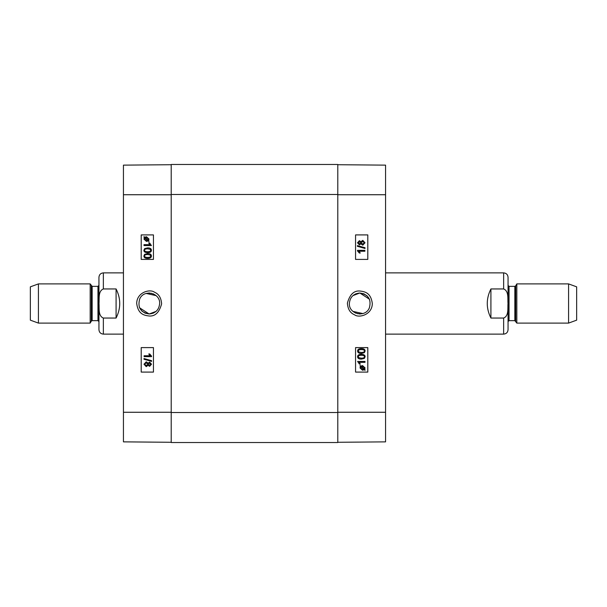 <?xml version="1.0" encoding="UTF-8"?>
<svg xmlns="http://www.w3.org/2000/svg" width="607" height="607" viewBox="0 0 607 607"><rect width="100%" height="100%" fill="white"/><g stroke="black" fill="none" stroke-linecap="round" stroke-linejoin="round"><path stroke-width="0.91" d="M171.212 442.526L337.796 442.526L337.796 164.474L171.212 164.474L171.212 442.526L337.796 442.526M103.357 288.955L116.089 288.955C120.952 298.652 120.952 308.348 116.089 318.045L103.357 318.045C98 315.898 99.419 308.265 99.002 303.5C99.419 298.735 98 291.102 103.357 288.955L103.357 272.877L123.441 272.877M116.089 318.045L116.089 288.955M103.357 318.045L103.357 334.123C100.679 333.858 99.207 332.393 98.941 329.715L98.941 277.285C99.207 274.607 100.679 273.142 103.357 272.877M38.423 283.901L30.35 286.838L30.35 320.162L38.423 323.099L90.177 323.099L90.177 283.901L38.423 283.901L38.423 323.099M98.941 285.373L97.962 286.352L92.158 286.352L90.177 283.901M503.643 318.045L490.911 318.045C486.048 308.348 486.048 298.652 490.911 288.955L503.643 288.955C509 291.102 507.581 298.735 507.998 303.5C507.581 308.265 509 315.898 503.643 318.045L503.643 334.123L385.566 334.123M490.911 288.955L490.911 318.045M503.643 288.955L503.643 272.877C506.321 273.142 507.793 274.607 508.059 277.285L508.059 329.715C507.793 332.393 506.321 333.858 503.643 334.123M568.577 323.099L576.65 320.162L576.65 286.838L568.577 283.901L516.823 283.901L516.823 323.099L568.577 323.099L568.577 283.901M509.038 320.648L509.038 286.352L508.059 285.373L508.059 321.627L509.038 320.648L514.842 320.648L516.823 323.099M149.163 313.994C140.551 312.415 137.402 307.408 139.709 298.947C143.859 289 160.233 292.733 159.656 303.5C159.019 309.866 155.521 313.364 149.163 313.994L156.09 311.376L149.163 313.994L139.602 307.817M140.111 298.204L139.83 298.712M151.462 293.264L146.158 293.447L156.09 295.617L153.184 293.803M147.638 248.809L150.119 249.272L150.65 250.266C150.855 251.169 149.853 251.662 147.638 251.738C145.43 251.662 144.428 251.169 144.633 250.274C144.428 249.371 145.43 248.878 147.638 248.809C145.437 248.878 144.436 249.371 144.641 250.274C144.436 251.169 145.437 251.662 147.645 251.738M147.645 247.876C150.157 247.876 151.409 248.673 151.401 250.274C151.447 251.844 150.195 252.641 147.638 252.664L147.638 252.664C145.149 252.664 143.897 251.867 143.889 250.274L144.648 248.604L147.638 247.876C150.149 247.876 151.393 248.673 151.393 250.274C151.454 251.844 150.202 252.641 147.645 252.664M144.018 244.659L149.762 244.659L148.677 242.861L149.55 242.861L151.393 245.562L144.018 245.562L144.018 244.659L149.762 244.659M149.557 242.861L151.401 245.562M144.898 237.982L144.496 239.075L144.891 237.982L147.676 240.463L146.446 240.751L144.489 239.075L146.454 240.751M148.017 240.19L145.232 237.701L148.025 240.182L148.442 239.09L146.469 237.398L145.232 237.701L146.469 237.398M146.469 236.73L149.011 239.082L148.48 240.592L149.11 241.154L148.814 241.487L148.161 240.896L146.469 241.419L143.935 239.09L144.451 237.587L143.821 237.026L144.102 236.692L144.762 237.276L146.462 236.73L149.003 239.082L148.472 240.592L149.102 241.154L148.821 241.487M148.169 240.896L146.469 241.419M144.762 237.276L144.102 236.692M149.648 363.032L148.465 364.23L149.641 363.032L150.756 364.223L149.588 365.414L148.457 364.23L149.595 365.414M146.249 362.736L144.747 364.23L146.241 362.736L147.713 364.2L146.211 365.718L144.739 364.23L146.219 365.718M149.603 362.106L151.5 364.208L149.58 366.34L148.108 365.255L146.219 366.643L143.996 364.223L146.249 361.802L148.108 363.214L149.61 362.106L151.507 364.208L149.588 366.34M148.116 365.255L146.226 366.643M146.257 361.802L148.116 363.214M144.003 358.54L151.598 360.672L151.591 361.4L143.996 359.268L143.996 358.54L151.591 360.672L151.598 361.4M144.117 355.748L149.868 355.748L148.783 353.949L149.656 353.949L151.5 356.65L144.117 356.65L144.117 355.748L149.868 355.748M149.663 353.949L151.5 356.066M151.507 356.066L151.5 356.65M147.638 254.515L150.119 254.978L150.65 255.972C150.855 256.882 149.853 257.368 147.638 257.444C145.43 257.368 144.428 256.882 144.633 255.979C144.428 255.077 145.43 254.591 147.638 254.515C145.437 254.591 144.436 255.077 144.641 255.979C144.436 256.882 145.437 257.368 147.645 257.444M147.645 253.582C150.157 253.582 151.409 254.386 151.401 255.979C151.447 257.55 150.195 258.347 147.638 258.377L147.638 258.377C145.149 258.377 143.897 257.58 143.889 255.979L144.648 254.31L147.638 253.582C150.149 253.582 151.393 254.386 151.393 255.979C151.454 257.55 150.202 258.347 147.645 258.377M153.45 347.599L141.219 347.599L141.219 372.091L153.45 372.091L141.203 372.091L141.203 347.599L153.45 347.599L153.45 372.091M153.45 234.909L141.219 234.909L141.219 259.401L153.45 259.401L141.203 259.401L141.203 234.909L153.45 234.909L153.45 259.401M136.696 303.5C138.1 313.986 143.722 315.329 148.958 315.974C155.005 316.596 159.224 312.559 161.621 303.864C161.174 297.855 158.799 293.978 154.497 292.225C150.066 288.697 136.727 292.202 136.696 303.5M171.212 164.717L123.441 165.134L123.441 441.866L171.212 442.283M149.732 293.022L148.594 293.022M139.352 307.21L141.568 310.731M141.977 311.141L145.149 313.189L149.163 313.994L153.184 313.189L156.09 311.376M359.845 293.006C368.457 294.585 371.605 299.592 369.299 308.053C365.148 318 348.782 314.267 349.351 303.5C349.989 297.134 353.486 293.636 359.845 293.006L352.917 295.624L359.845 293.006L369.405 299.183M368.904 308.796L369.177 308.288M357.553 313.736L362.849 313.553L352.917 311.383L355.831 313.197M361.37 358.191L358.889 357.728L358.358 356.734C358.153 355.831 359.154 355.338 361.37 355.262C363.578 355.338 364.579 355.831 364.375 356.726C364.587 357.629 363.578 358.122 361.37 358.191C363.57 358.122 364.572 357.629 364.367 356.726C364.572 355.831 363.57 355.338 361.362 355.262M361.362 359.124C358.858 359.124 357.606 358.327 357.606 356.726C357.561 355.156 358.813 354.359 361.37 354.336L361.37 354.336C363.859 354.336 365.111 355.133 365.118 356.726L364.359 358.396L361.37 359.124C358.866 359.124 357.614 358.327 357.614 356.726C357.553 355.156 358.805 354.359 361.362 354.336M364.997 362.341L359.245 362.341L360.33 364.139L359.458 364.139L357.614 361.438L364.997 361.438L364.997 362.341L359.245 362.341M359.45 364.139L357.606 361.438M364.109 369.018L364.511 367.925L364.117 369.018L361.332 366.537L362.561 366.249L364.519 367.925L362.554 366.249M360.99 366.81L363.783 369.299L360.983 366.818L360.566 367.91L362.538 369.602L363.783 369.299L362.538 369.602M362.554 370.27L359.997 367.918L360.528 366.408L359.905 365.846L360.194 365.513L360.854 366.104L362.546 365.581L365.073 367.91L364.557 369.413L365.194 369.974L364.913 370.308L364.253 369.724L362.554 370.27L360.004 367.918L360.535 366.408L360.186 365.513M360.846 366.104L362.538 365.581M364.906 370.308L364.246 369.724M359.367 243.968L360.543 242.77L359.374 243.968L358.251 242.777L359.42 241.586L360.55 242.77L359.412 241.586M362.758 244.264L364.261 242.77L362.766 244.264L361.294 242.8L362.796 241.282L364.276 242.77L362.789 241.282M359.405 244.894L357.515 242.792L359.427 240.66L360.899 241.745L362.789 240.357L365.012 242.777L362.758 245.198L360.899 243.786L359.397 244.894L357.5 242.792L359.42 240.66M360.892 241.745L362.781 240.357M362.751 245.198L360.892 243.786M365.004 248.46L357.409 246.328L357.417 245.6L365.012 247.732L365.012 248.46L357.417 246.328L357.409 245.6M364.89 251.252L359.139 251.252L360.232 253.051L359.352 253.051L357.515 250.35L364.89 250.35L364.89 251.252L359.139 251.252M359.344 253.051L357.515 250.934M357.5 250.934L357.515 250.35M361.37 352.485L358.889 352.022L358.358 351.028C358.153 350.118 359.154 349.632 361.37 349.556C363.578 349.632 364.579 350.118 364.375 351.021C364.587 351.923 363.578 352.409 361.37 352.485C363.57 352.409 364.572 351.923 364.367 351.021C364.572 350.118 363.57 349.632 361.362 349.556M361.362 353.418C358.858 353.418 357.606 352.614 357.606 351.021C357.561 349.45 358.813 348.653 361.37 348.623L361.37 348.623C363.859 348.623 365.111 349.42 365.118 351.021L364.359 352.69L361.37 353.418C358.866 353.418 357.614 352.614 357.614 351.021C357.553 349.45 358.805 348.653 361.362 348.623M355.558 259.401L367.789 259.401L367.789 234.909L355.558 234.909L367.804 234.909L367.804 259.401L355.558 259.401L355.558 234.909M355.558 372.091L367.789 372.091L367.789 347.599L355.558 347.599L367.804 347.599L367.804 372.091L355.558 372.091L355.558 347.599M372.311 303.5C370.907 293.014 365.293 291.671 360.05 291.026C354.002 290.404 349.784 294.441 347.386 303.136C347.834 309.145 350.209 313.022 354.511 314.775C358.942 318.303 372.281 314.798 372.311 303.5M337.796 442.283L385.566 441.866L385.566 165.134L337.796 164.717M359.276 313.978L360.414 313.978M369.655 299.79L367.447 296.269M367.038 295.859L363.866 293.811L359.845 293.006L355.823 293.811L352.917 295.624M337.796 412.517L171.212 412.517M171.212 194.483L337.796 194.483M91.308 285.859L91.308 321.141L90.177 323.099M92.158 286.352L92.158 320.648L91.308 321.141M97.962 286.352L97.962 320.648L98.941 321.627M515.692 321.141L515.692 285.859L516.823 283.901M514.842 320.648L514.842 286.352L515.692 285.859M171.212 194.733L123.441 194.733M171.212 412.267L123.441 412.267M337.796 412.267L385.566 412.267M337.796 194.733L385.566 194.733M103.357 334.123L123.441 334.123M92.158 320.648L97.962 320.648M503.643 272.877L385.566 272.877M514.842 286.352L509.038 286.352"/></g></svg>
